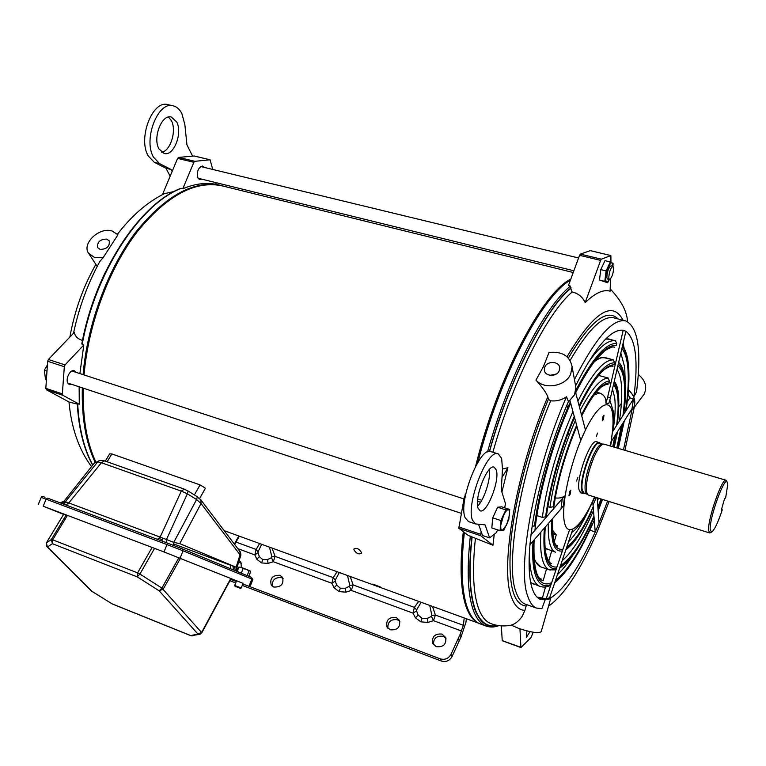 <?xml version="1.0" encoding="UTF-8"?>
<svg xmlns="http://www.w3.org/2000/svg" width="766" height="766" viewBox="0 0 766 766"><rect width="100%" height="100%" fill="white"/><g stroke="black" fill="none" stroke-linecap="round" stroke-linejoin="round"><path stroke-width="1.15" d="M82.163 343.273L82.182 344.499L83.81 345.006L65.053 364.903L48.392 359.484L47.655 361.284L45.826 388.333L46.343 389.731L69.237 402.102L77.299 404.094M48.392 359.484L74.388 332.329C74.819 335.958 77.242 338.572 81.656 340.171L82.498 340.41M174.217 191.481L164.336 193.664C147.35 202.138 131.733 215.648 117.495 234.204M103.094 257.749L94.735 257.644L88.559 253.259C81.589 243.531 99.35 226.774 112.066 230.959L117.954 234.769L103.094 257.749L99.858 261.417C87.755 283.631 78.965 307.587 73.479 333.287M215.753 182.595L216.146 184.338C205.805 182.346 194.698 183.811 182.825 188.723L181.236 188.331C140.082 204.168 95.243 271.997 82.182 344.499M92.581 465.067C83.762 449.01 78.659 428.52 77.27 403.605L79.271 404.218L79.137 386.792M79.894 373.597L83.81 345.006M72.052 384.446L69.467 384.628L68.241 383.68C64.851 379.907 69.955 368.973 74.283 370.725L76.112 372.362M100.097 249.39C106.867 249.247 109.911 246.403 109.222 240.878L106.771 239.107C99.973 239.27 96.947 242.123 97.684 247.657L100.097 249.39M212.756 169.449L210.076 159.788L194.851 161.32L193.846 162.296L177.616 158.38L162.43 194.621M201.764 179.148L199.629 179.579L197.944 177.99C196.603 171.507 198.145 167.524 202.569 166.031L204.273 167.4M79.271 404.218L62.86 395.285L46.343 389.731M47.655 361.284L64.315 366.703L65.053 364.903M64.315 366.703L62.362 393.877L62.86 395.285M81.818 343.857C94.946 271.748 139.441 204.407 180.69 188.398L181.236 188.331M69.888 337.04C74.608 310.805 83.264 286.58 95.865 264.356M194.171 155.996L178.622 157.413L177.616 158.38M182.825 188.723L193.846 162.296M502.161 530.436L500.907 529.306L500.686 525.907L499.968 530.637L503.942 530.024L508.787 519.501L509.735 509.467L501.625 506.824L497.641 507.236L505.809 509.897L500.887 520.535L492.701 517.845L497.641 507.236M499.968 530.637L491.829 527.927L492.701 517.845M509.735 509.467L505.809 509.897M500.887 520.535L500.686 525.907M509.514 514.8L506.747 524.624M506.546 525.074L502.324 530.407M508.145 509.763C509.294 509.83 509.763 511.372 509.553 514.369M503.731 515.078C505.282 511.88 506.699 510.118 507.973 509.783M500.725 525.476L503.521 515.528M478.128 508.356L480.033 510.759C486.697 514.407 500.15 480.349 496.234 469.941L494.194 467.222C487.597 463.392 473.828 498.475 478.128 508.356M477.62 506.144C484.256 499.652 490.977 478.645 489.35 469.501M497.996 453.836L490.949 451.653C480.205 445.352 457.896 502.142 465.163 517.768L468.581 521.627M497.622 529.852L496.301 532.705L489.618 537.895L485.098 524.863L475.523 523.934L472.526 520.219C465.431 504.612 487.722 447.67 498.293 453.932L501.653 458.461L502.467 468.983L501.309 490.144L505.483 503.674L504.67 507.82M489.618 537.895L482.561 535.52L478.578 524.337M489.57 451.442C508.94 380.376 546.522 307.109 570.842 288.437L570.459 286.082L568.42 285.565L579.565 255.308L600.63 260.392L585.167 302.647C582.84 297.38 578.828 293.895 573.121 292.191L572.039 291.951L570.842 288.437M496.962 625.305C488.134 627.593 481.134 622.93 475.954 611.297C469.711 595.067 468.438 570.297 472.115 536.995L468.265 535.434L458.853 528.253L464.301 496.971L465.527 495.037M610.483 278.977L610.119 291.176C603.388 289.194 595.067 293.014 585.167 302.647M502.467 469.07L507.906 467.681L501.912 492.098M494.262 534.295L492.94 545.22L472.115 536.995M549.921 596.905L550.716 598.514L541.179 631.739C538.259 633.482 530.79 632.381 518.793 628.436L511.209 625.133C515.365 623.84 519.061 620.862 522.288 616.19L524.882 610.358C519.08 610.243 514.628 605.868 511.535 597.212C499.566 568.324 515.968 471.167 547.824 396.702C546.062 392.479 542.098 386.945 535.951 380.099L543.477 366.502L549.002 352.484C562.072 351.163 569.77 355.893 572.097 366.665L570.689 374.057C565.634 386.38 544.377 390.038 535.951 380.099M628.426 389.779C634.775 395.878 636.355 402.236 633.176 408.843L629.499 412.663M642.664 396.137L644.101 394.212C647.423 387.06 645.489 380.482 638.298 374.45M574.27 378.672L574.481 379.448C595.804 337.557 612.924 318.053 625.841 320.944C638.116 327.015 641.688 350.656 636.556 391.857L633.951 396.52L628.446 389.607M568.056 402.351L574.519 394.806L575.879 387.539L575.352 384.599M547.824 396.702L548.389 399.325L550.687 400.81C556.403 401.413 561.679 400.072 566.524 396.769L568.41 401.547C550.524 442.547 535.712 495.612 531.02 534.831L529.919 544.75L561.038 508.854L563.441 505.617L564.609 495.985L531.029 534.831M597.183 497.776L599.06 523.082L595.23 531.939C579.565 567.003 564.733 588.987 550.735 597.892M634.238 407.426L624.941 450.312M609.104 501.5L597.432 531.164C580.456 570.402 564.149 595.383 548.533 606.117M631.864 410.633L623.457 449.872M607.63 501.041L599.079 522.987M566.524 396.769C534.697 468.562 516.523 567.415 527.707 596.101C529.785 602.507 532.676 606.49 536.372 608.041L541.888 608.683L545.133 599.864L540.202 599.261C536.66 597.786 533.912 593.937 531.958 587.733C529.028 578.158 528.358 563.833 529.967 544.741M559.18 370.859L559.716 367.9C559.506 361.284 547.479 360.48 544.865 366.885L544.32 369.978C544.636 376.518 556.595 377.245 559.18 370.859M556.308 374.019L550.093 375.321M550.716 598.514C549.509 599.644 545.133 599.347 537.569 597.604M538.192 598.102L545.133 599.864M527.228 604.824L526.118 606.03C512.827 604.633 507.753 583.108 510.893 541.447C514.8 500.648 529.44 444.72 548.389 399.325M524.882 610.358L526.118 606.03M497.91 625.477C488.66 628.493 481.278 623.917 475.753 611.747C469.529 596.944 468.15 569.052 471.933 536.851M555.752 374.335L550.716 375.388M533.203 632.218L531.058 637.494L520.909 647.567L519.951 628.848M502.582 640.749L520.756 647.27M458.93 528.406L480.751 535.74L481.125 531.489M526.912 630.916L526.386 637.293L530.043 631.644M537.004 597.078L542.376 598.016L545.909 585.655M556.24 534.917L554.364 541.505M552.162 549.212L548.753 561.133M546.541 568.86L543.18 580.609M600.63 260.392L601.396 259.186L610.875 255.557L610.971 262.259M575.266 384.159L575.639 385.767C595.163 347.122 611.009 328.624 623.189 330.261L625.899 331.257C635.742 338.84 638.423 360.595 633.951 396.52M601.396 259.186L580.36 254.12L579.565 255.308M580.36 254.12L590.251 250.645M489.388 451.452C508.911 379.812 546.407 306.936 571.072 287.825M633.434 399.048L612.417 432.034L611.029 441.896L632.017 408.68L633.434 399.048L630.016 397.899L628.043 394.404M501.337 625.87L502.218 640.481M480.751 535.74L492.94 545.22M502.008 477.438L507.906 467.681M465.814 493.677L465.058 494.884M477.697 498.992L481.757 500.303M596.226 392.316L599.5 392.968C604.135 394.758 606.26 398.138 605.877 403.117L608.779 403.567L610.483 397.621L625.899 331.257M589.81 530.187L595.23 531.939L593.047 504.928L596.274 497.488M627.201 401.595L630.016 397.899M618.89 406.641L621.015 403.864M564.609 495.985L564.532 495.956C562.388 497.747 559.276 498.398 555.226 497.929M536.87 515.614L542.261 517.356L545.507 516.839L546.244 515.844M532.121 526.769L535.31 525.112M547.805 506.652L549.873 507.312L553.071 506.805L553.799 505.838M562.196 499.202L561.038 508.854M610.483 397.621L607.668 397.142L623.198 330.261M598.6 375.426L607.898 377.916L609.458 380.788L608.951 382.55M607.438 338.898L615.28 340.688L616.783 343.398L616.352 345.236M602.986 357.444L613.097 359.752L614.667 362.615L614.16 364.386M605.954 403.136L607.668 397.142M567.271 406.918L566.907 405.061M568.879 434.427L568.439 432.263M570.038 400.8L580.762 440.488L585.444 430.032L575.505 391.981M542.376 598.016L546.168 598.926L549.624 597.786L572.844 529.124L569.559 529.708L546.168 598.926M594.818 497.029L592.539 502.257L593.047 504.928M591.678 511.362L591.668 510.213M591.792 525.849L591.84 524.844M593.181 519.147L593.162 518.036M592.089 503.09L592.539 502.257M594.751 497.01L592.472 502.237C584.228 519.042 577.296 529.124 571.695 532.523M353.94 549.835L353.988 548.963C356.64 547.556 359.12 548.734 361.447 552.497L361.408 553.33C358.814 554.661 356.324 553.492 353.94 549.835M573.236 272.514L222.992 186.061C195.751 179.828 167.074 195.177 136.951 232.117C108.983 268.818 88.282 324.372 84.049 374.947M83.283 388.171C82.584 417.891 86.759 442.489 95.798 461.946M478.654 623.179C474.087 621.169 470.314 616.707 467.337 609.813C460.682 594.023 459.341 567.989 463.306 531.7M475.657 466.168C497.421 377.619 542.165 293.11 570.823 279.044M456.316 615.088L459.466 616.218M380.214 586.909L372.812 584.104L380.214 586.909M107.135 461.783L111.855 453.932L109.643 453.865L105.277 461.122M111.855 453.932L200.07 484.897L194.382 494.932M204.953 487.856L200.07 484.897M608.769 278.211C609.075 272.083 610.473 268.119 612.972 266.309L613.652 267.679C613.327 273.807 611.919 277.761 609.439 279.542L608.769 278.211M585.004 493.515L583.577 493.591L581.787 490.566C578.723 479.018 593.535 439.023 599.452 442.681L600.448 443.504M588.46 495.037L586.66 493.974L585.214 491.15C584.372 482.379 586.852 470.86 592.654 456.593C596.455 448.273 599.644 444.089 602.22 444.05L603.512 444.079M588.01 494.846L586.555 491.983C585.712 483.068 588.24 471.358 594.129 456.842C597.997 448.378 601.233 444.127 603.838 444.089L725.919 480.215M710.637 532.562L709.488 532.906L708.588 530.072C707.746 518.841 722.348 477.17 726.005 480.234L726.618 481M710.178 529.402C709.373 518.075 724.32 476.423 727.145 481.977L727.7 484.859L725.622 497.986L724.559 498.628L721.218 510.472L722.29 509.783C717.809 523.14 714.19 530.599 711.413 532.159L710.178 529.402M721.534 509.371L722.29 509.783M436.227 646.686C443.303 647.385 446.473 644.35 445.735 637.59L442.078 634.095C434.916 633.444 431.775 636.527 432.646 643.354L436.227 646.686M433.47 644.704C433.365 638.317 436.601 635.531 443.169 636.345L446.013 638.442M390.22 629.796C397.42 630.361 400.513 627.239 399.498 620.431L396.166 617.444C388.889 616.927 385.825 620.096 386.974 626.952L390.22 629.796M387.855 628.216C387.644 621.82 390.832 618.995 397.41 619.732L399.871 621.408M273.778 587.043C281.112 587.292 284.033 584.065 282.539 577.353L279.935 575.304C272.543 575.103 269.651 578.359 271.25 585.09L273.778 587.043M272.303 586.21C271.987 579.948 275.08 577.104 281.553 577.66L283.123 578.56M241.367 567.453L240.907 562.1L239.164 560.578M238.619 562.321L241.558 563.355M236.043 542.089L256.15 549.452L254.858 554.919L257.998 552.736L259.348 556.585L262.748 559.611L267.525 559.592L271.48 557.686L271.882 556.853L269.44 547.115M421.118 602.277L416.589 609.908L414.387 607.371L412.998 613.126L416.532 610.904L418.188 615.05L422.047 618.334L427.256 618.382L431.478 616.391L431.928 615.529L429.707 605.399M339.338 572.537L335.269 580.092L333.22 577.66L331.879 583.271L335.211 581.068L336.705 585.061L340.324 588.211L345.313 588.231L349.392 586.268L349.823 585.425L347.486 575.496M464.225 617.951L463.363 625.295L460.05 634.574L461.075 636.833L465.958 622.222L466.37 618.727M242.257 585.415L441.34 661.039C446.004 662.293 449.575 660.799 452.036 656.567L461.075 636.833M229.915 580.724L235.698 582.926M221.451 561.832L221.776 561.239M460.05 634.574L450.973 654.365C448.493 658.616 444.912 660.12 440.23 658.865L242.822 583.979M236.263 581.49L230.652 579.364M459.255 640.797L458.221 638.557M431.478 616.391L433.47 620.661L435.404 615.06L431.928 615.529M349.392 586.268L351.297 590.423L353.164 584.956L349.823 585.425M271.48 557.686L273.309 561.717L275.09 556.384L271.882 556.853M259.597 543.544L256.15 549.452L258.056 551.788L257.998 552.736M261.704 544.31L258.056 551.788M416.589 609.908L416.532 610.904M335.269 580.092L335.211 581.068M46.132 379.725L45.539 379.534L44.332 370.198L47.224 365.248M46.707 370.983L44.332 370.198M159.002 148.939L164.115 153.468C173.633 156.637 182.921 133.112 176.649 121.88L171.297 117.045C161.779 113.875 152.453 138.004 159.002 148.939M161.674 152.262C170.531 151.055 176.86 130.498 171.393 120.674L168.51 117.045M173.221 105.832L167.926 104.655C152.549 99.542 137.545 138.569 148.298 155.996L154.339 162.335L159.587 163.618L153.573 157.279C142.897 139.843 157.911 100.739 173.221 105.832C176.841 106.733 179.742 109.375 181.935 113.761L184.855 124.619L186.952 144.879L192.486 155.919M172.139 171.45L171.124 169.516L159.587 163.618M171.124 169.516L165.944 168.242L154.339 162.335M170.157 176.18L165.944 168.242M562.981 549.155C558.357 550.103 555.226 547.259 553.598 540.624C552.276 535.721 551.913 528.416 552.487 518.716M553.406 509.246C556.365 483.882 566.783 448.637 576.865 426.088M593.19 506.719C584.515 526.692 575.668 540.26 566.658 547.412M613.489 384.695C615.577 387.069 616.936 390.832 617.587 395.993C618.583 403.031 618.248 412.864 616.601 425.475M614.974 435.663L612.733 446.693M581.691 415.679C593.248 392.747 603.005 381.861 610.952 383.01M612.972 266.309L611.038 265.84C608.549 267.65 607.141 271.614 606.844 277.742L607.515 279.073L609.439 279.542M609.353 279.523C607.486 282.587 606.289 282.769 605.762 280.059C604.633 272.974 612.091 256.983 612.8 264.912L612.877 266.29M612.963 266.309L613.087 263.475L610.291 261.943L606.107 270.915L604.776 281.342L607.61 282.721L609.401 279.533M607.61 282.721L599.472 280.04L600.774 269.622L604.968 260.66L610.291 261.943M599.472 280.04L604.776 281.342M600.774 269.622L606.107 270.915M597.557 433.058L596.254 436.572L597.557 433.058M577.861 477.448L576.511 481.038L577.861 477.448M602.938 416.541L604.001 415.22L603.397 419.471L602.325 420.783L602.938 416.541M569.588 491.609L570.785 490.135L570.172 494.338L568.975 495.803L569.588 491.609M581.825 493.045L580.877 492.978L579.058 489.924C575.917 478.281 590.854 437.98 596.867 441.695L597.547 442.116M556.968 566.964C551.846 567.673 548.312 564.351 546.369 556.978C544.521 550.601 544.08 540.71 545.057 527.295M546.062 517.644C549.739 486.841 562.321 444.462 574.481 417.25M593.956 516.169C582.84 541.524 571.685 558.021 560.482 565.662M617.865 365.87C621.169 368.609 623.246 373.751 624.098 381.276C625.18 389.645 624.797 401.049 622.959 415.498M621.456 425.398L616.822 447.909M601.032 498.972L597.873 506.968M579.335 406.66C593.229 378.404 605.188 364.405 615.203 364.673M63.597 514.398L43.183 506.202L164.01 551.941L243.061 583.366M236.502 580.877L230.968 578.78M65.627 501.854L62.64 503.789M61.443 503.339L65.359 501.711L63.951 501.29L94.304 463.114L63.951 501.29L60.351 502.927M157.432 539.341L160.151 537.1L68.796 502.946L101.409 462.731L97.703 461.888L65.359 501.711L68.796 502.946L65.943 505.024M173.375 545.344L173.758 542.357L166.471 539.523L187.373 493.773L181.293 491.121L160.151 537.1L166.471 539.523L166.107 542.596M179.751 543.64L201.037 503.501L196.575 499.566L173.758 542.357L179.751 543.64L236.972 567.568L238.073 571.867M235.823 567.118L234.616 566.725L235.258 570.699M234.616 566.725L230.69 565.298L230.26 568.64M240.668 555.781L239.748 551.204M99.168 460.73L94.304 463.114L99.886 460.471L104.616 460.883L101.409 462.731L181.293 491.121L184.347 489.139L187.881 491.054M188.197 491.035L197.35 496.799L196.575 499.566L187.373 493.773L188.187 491.025M237.048 571.446L236.129 567.252L240.036 554.775L201.037 503.501L200.797 499.758M235.047 586.287L240.438 588.345L235.047 586.287L234.693 585.473L241.252 587.982L243.128 583.194M247.15 575.611L248.988 570.909L250.003 570.814L250.645 571.647L248.826 576.3M238.906 567.099L241.185 567.386L238.906 567.099L237.374 570.986M243.1 568.621L246.231 569.291L241.185 567.386L243.1 568.621L241.3 573.198M250.329 571.063L246.231 569.291L248.988 570.909M91.834 591.304L111.712 603.608M46.314 542.97L47.435 546.943L52.414 543.707L137.21 576.846L159.175 590.825L197.887 633.98L190.753 635.588L111.98 603.78L92.064 591.409L46.286 545.756M66.221 514.924L51.332 539.561L52.691 539.819L52.414 543.707L51.332 539.561L46.372 542.874L63.837 514.024L46.343 542.893M230.853 578.311L201.649 632.4L197.887 633.98L200.204 634.181M191.203 635.799L192.984 635.799M178.918 557.677L161.894 588.087L201.831 632.764L199.514 634.344L190.954 635.742L112.267 603.962M82.441 340.401C87.41 316.071 95.204 293.014 105.823 271.221M77.682 403.682C79.032 428.51 84.04 448.914 92.705 464.914M95.147 462.291C85.897 442.738 81.617 417.93 82.316 387.845M83.082 374.631C87.314 324.047 108.025 268.483 136.022 231.792C166.165 194.851 194.87 179.503 222.14 185.745L224.706 186.492M221.25 185.535L216.587 184.376M62.362 393.877L45.826 388.333M193.903 155.938L209.941 159.768M194.851 161.32L178.622 157.413M567.022 356.745C593.813 311.992 612.484 299.812 623.036 320.226M572.145 291.98C546.934 313.62 513.048 380.233 492.873 452.256M475.389 538.46C472.009 571.503 473.273 595.354 479.19 610.023C481.938 616.697 485.452 621.044 489.733 623.064L491.178 623.648M570.421 280.136C542.28 295.887 499.652 376.633 477.898 462.252M464.359 532.494C460.423 568.631 461.764 594.569 468.38 610.31C471.377 617.281 475.188 621.762 479.822 623.744L481.46 624.338M487.482 626.492L485.443 625.784C480.876 623.821 477.122 619.368 474.183 612.398C467.806 596.944 466.523 571.522 470.343 536.133M487.53 451.93C508.48 376.527 544.32 307.013 570.459 286.082M550.687 400.81C520.487 471.856 504.813 564.102 515.987 592.003C518.189 598.428 521.186 602.44 524.997 604.029L526.146 604.441M568.343 358.038C590.481 320.992 607.065 307.961 618.076 318.943M590.098 250.606L610.799 255.557M624.06 347.984L623.131 343.187M625.382 320.83L614.102 317.919C602.957 315.085 588.298 329.256 570.115 360.432M480.665 534.285L458.815 526.96M464.301 496.971L465.115 497.239M477.496 501.27L480.579 502.276M609.755 339.309L608.539 338.907M606.251 357.913L604.345 357.387M238.791 535.97L234.367 544.099M199.629 498.513L205.211 488.603M540.987 586.746L539.858 586.373C536.487 584.985 533.883 581.327 532.054 575.39C530.273 569.483 529.411 561.535 529.459 551.558M587.196 364.147C598.84 347.113 608.357 339.357 615.74 340.889L609.669 339.281L605.667 339.041M530.656 582.38L534.342 584.468M551.08 584.391C543.697 587.79 538.383 584.381 535.137 574.184C532.858 566.505 532.159 555.503 533.021 541.169M534.486 526.05C539.005 489.081 553.416 439.042 570.344 401.959M575.783 390.516C592.444 358.296 606.097 342.632 616.754 343.522M622.308 346.73C625.295 350.282 627.258 356.152 628.206 364.357C629.528 376.633 628.771 392.115 625.946 410.806M572.078 556.298C567.003 564.207 562.129 570.316 557.457 574.615M539.925 578.627L540.959 578.464M620.843 353.04L624.692 367.153L625.305 384.025M575.63 392.479C592.156 360.288 605.715 344.585 616.324 345.361M621.887 348.559C624.797 352.044 626.722 357.799 627.651 365.822C628.972 377.906 628.235 393.169 625.439 411.601M551.654 582.687C544.377 586.019 539.14 582.648 535.961 572.566C533.739 565.011 533.05 554.211 533.902 540.164M535.367 525.045C539.838 488.66 553.99 439.512 570.641 403.031M591.831 524.787C579.22 552.803 567.108 571.34 555.503 580.408M624.242 420.984L618.296 448.349M602.497 499.432L598.15 510.74M591.898 525.505C579.067 554.029 566.744 572.901 554.929 582.112M614.026 347.257L614.744 347.438C613.662 346.117 610.301 347.257 604.671 350.847L596.149 359.445C589.6 367.565 582.792 378.653 575.697 392.728M623.735 421.779L617.999 448.254M602.2 499.336L598.093 509.993M602.306 444.05L599.663 443.275C593.87 439.684 579.335 478.913 582.332 490.25L584.238 493.275M584.86 493.467C583.357 493.926 582.342 492.921 581.825 490.47C578.541 477.86 595.469 435.04 600.295 443.457M237.805 548.648L254.858 554.919L256.849 559.276L261.589 562.933L268.052 563.412L273.309 561.717L331.879 583.271L334.1 587.8L339.147 591.63L345.887 592.147L351.297 590.423L412.998 613.126L415.459 617.836L420.85 621.848L427.888 622.432L433.47 620.661L461.668 631.04M337.088 571.723L333.22 577.66L275.09 556.384L272.026 548.063M418.715 601.396L414.387 607.371L353.164 584.956L350.167 576.472M463.363 625.295L435.404 615.06L432.503 606.413M450.973 654.365L452.036 656.567M440.23 658.865L441.34 661.039M259.348 556.585L256.849 559.276M427.888 622.432L427.256 618.382M420.85 621.848L422.047 618.334M415.459 617.836L418.188 615.05M345.887 592.147L345.313 588.231M339.147 591.63L340.324 588.211M334.1 587.8L336.705 585.061M268.052 563.412L267.525 559.592M261.589 562.933L262.748 559.611M580.274 410.25C591.543 388.802 600.898 378.078 608.357 378.098M599.931 375.723L598.332 375.742M545.153 548.197L555.589 552.219C553.004 551.185 551.08 548.284 549.797 543.515C548.504 538.555 548.044 531.863 548.399 523.437M549.931 507.331C554.297 478.175 562.771 449.24 575.362 420.515M545.172 548.37L547.671 549.576M591.802 510.912C582.667 530.742 574.088 543.506 566.055 549.203M562.397 550.898C554.163 552.545 550.62 542.089 551.769 519.549M553.148 506.709C557.236 479.612 565.059 452.457 576.635 425.235M589.044 509.275C581.997 524.394 575.18 535.214 568.583 541.715M612.465 389.099L614.638 397.228C615.74 405.894 615.184 417.221 612.953 431.191M581.471 414.808C592.558 392.939 601.865 381.66 609.41 380.961M613.92 382.847C618.985 388.975 620.087 402.859 617.224 424.488M615.605 434.657L613.135 446.817M607.381 384.465L608.051 384.628C607.783 383.833 605.925 384.379 602.469 386.265C600.956 386.916 597.93 390.153 593.391 395.974C589.6 401.336 585.712 407.952 581.739 415.842M610.291 445.975C612.848 432.522 613.614 421.846 612.589 413.946C610.31 396.175 596.628 404.793 583.079 435.107C569.483 465.192 560.693 507.571 564.552 522.785C568.037 538.9 582.419 525.38 594.54 496.942M599.519 392.968L594.186 394.902M552.487 530.139L556.288 534.936L552.717 533.404M577.89 401.116C592.377 372.937 604.278 359.216 613.595 359.943M613.327 359.819L605.935 357.827C602.708 356.851 598.859 358.134 594.378 361.676M550.227 570.105L549.327 569.808C546.35 568.602 544.08 565.289 542.539 559.889C540.71 553.301 540.154 544.052 540.853 532.14M542.309 517.376C547.374 482.111 557.591 446.846 572.949 411.581M534.007 557.571C535.606 562.617 537.876 565.729 540.806 566.917L541.572 567.175M593.296 518.726C581.365 544.952 570.23 561.181 559.889 567.424M556.384 568.698C546.551 570 542.529 556.48 544.329 528.138M545.564 516.753C550.361 483.576 559.927 450.121 574.241 416.378M592.894 511.889C582.294 536.143 572.049 552.401 562.177 560.674M617.003 369.557C619.033 372.381 620.422 376.7 621.159 382.512C622.346 392.556 621.762 405.415 619.388 421.099M617.616 431.478L614.265 447.153M598.495 498.178L597.423 500.935M579.106 405.769C593.372 377.178 605.217 362.845 614.629 362.758M618.286 364.051C625.315 370.418 627.076 387.242 623.572 414.54M622.078 424.412L617.214 448.024M601.415 499.097L597.94 507.906M612.273 366.311L612.972 366.483C612.331 365.401 609.688 366.272 605.044 369.116C602.928 370.256 599.022 374.67 593.305 382.358C588.748 389.08 584.104 397.238 579.383 406.832M250.29 586.057L252.866 579.479L251.822 579.029L249.247 585.626M180.096 558.146L183.026 550.811L251.822 579.029L251.162 577.267L182.404 548.896M43.183 506.202L46.123 499.183L166.969 544.578L168.29 543.41L182.327 548.868L183.026 550.811L166.969 544.578L164.01 551.941M168.271 543.4L47.53 498.12L46.123 499.183L41.22 497.431L38.3 504.392M66.489 502.199L62.917 503.884M163.187 538.364L161.683 540.94M233.094 566.208L233.266 569.885M230.69 565.298L173.394 543.841M162.497 539.752L159.079 538.469M236.972 567.568L240.696 555.685C241.261 555.206 240.208 550.783 239.796 551.281L200.845 499.834L197.034 496.828M152.099 547.441L137.593 572.872L52.691 539.819L67.446 515.384M180.47 558.29L163.215 589.131L159.175 590.825L161.894 588.087L139.919 574.069L137.21 576.846L137.593 572.872L139.919 574.069L154.56 548.37M231.15 578.435L201.812 632.812M91.422 466.523C78.927 449.661 71.439 428.137 68.959 401.949M97.205 266.396L88.779 253.594M194.047 155.958L210.056 159.778M71.899 370.983L463.899 498.905M67.848 383.057L461.122 513.277M468.218 521.502L475.523 523.934M511.257 625.161C503.511 626.645 496.339 625.946 489.733 623.064L491.265 623.687M627.507 321.596C627.057 311.551 621.293 300.645 610.186 288.868M633.176 408.843L644.101 394.212M536.372 608.041L526.232 604.47M570.603 279.657C540.987 295.475 498.111 377.877 476.27 465.048M463.612 531.93C459.715 567.817 461.084 593.717 467.729 609.65M467.787 609.803C470.803 616.898 474.815 621.542 479.822 623.744L485.443 625.784C489.656 627.478 494.147 627.431 498.905 625.63M520.909 647.567L502.381 640.778M575.879 387.539L572.097 366.665M610.875 255.557L590.174 250.606M544.549 371.06L544.32 369.978M604.278 357.368L606.04 357.856M224.189 530.666L478.731 623.227M239.155 536.353L234.702 544.54M605.82 338.888L609.669 339.281M550.802 585.214C547.183 587.216 543.534 587.599 539.858 586.373L530.694 582.6M626.004 410.71C628.867 391.914 629.633 376.269 628.312 363.764C627.574 356.2 625.659 350.148 622.567 345.629M542.194 580.283C535.941 577.861 533.251 564.398 534.122 539.906M534.927 530.378C538.575 493.783 553.215 441.484 570.699 403.27M624.3 420.888L618.334 448.359M602.536 499.442L598.15 510.817M594.272 520.181C580.858 551.338 567.673 572.192 554.708 582.735M578.579 257.989L200.596 166.509M573.868 270.781L198.088 178.248M599.318 442.643L595.929 441.637M586.823 494.08L584.257 493.275M727.145 481.977L726.34 480.493M711.413 532.159L709.9 532.945M583.577 493.591L580.207 492.538M709.488 532.906L588.317 494.999M432.953 643.947L432.646 643.354M565.777 550.007L571.771 544.521C578.397 536.918 585.08 525.754 591.821 511.037M557.725 546.12C557.945 544.54 552.123 550.218 552.65 518.534M553.55 509.084C557.217 481.929 565.002 454.315 576.903 426.241M598.438 375.608L599.797 375.685M597.231 498.34L597.432 497.843M613.193 446.837L615.711 434.494M617.339 424.316C620.029 400.417 618.985 386.16 614.217 381.554M612.867 431.325C613.786 423.014 613.892 416.216 613.183 410.93L609.803 399.996M611.45 441.245L610.559 446.051M555.972 569.914L549.327 569.808L540.806 566.917L534.199 560.185M596.005 359.618L600.956 357.674L605.935 357.827M559.592 568.315L566.878 562.368C575.017 553.923 583.826 539.417 593.315 518.85M551.51 563.709C549.873 563.24 548.293 560.894 546.771 556.671C544.894 551.577 544.387 541.725 545.22 527.113M546.206 517.481C550.725 484.619 560.166 451.26 574.519 417.413M597.949 508.05L601.473 499.116M617.262 448.043L622.174 424.259M623.677 414.368C627.919 386.706 623.955 365.574 618.641 362.538M252.866 579.479L251.554 577.516M45.022 497.354C42.819 496.138 41.556 496.157 41.22 497.421M63.894 501.155L60.255 502.889M93.988 463.306L95.731 461.975M184.271 489.11L104.616 460.883M234.693 585.473L236.608 580.609M240.438 588.345L241.252 587.982M91.432 590.998L46.764 546.522L46.324 542.931"/></g></svg>
